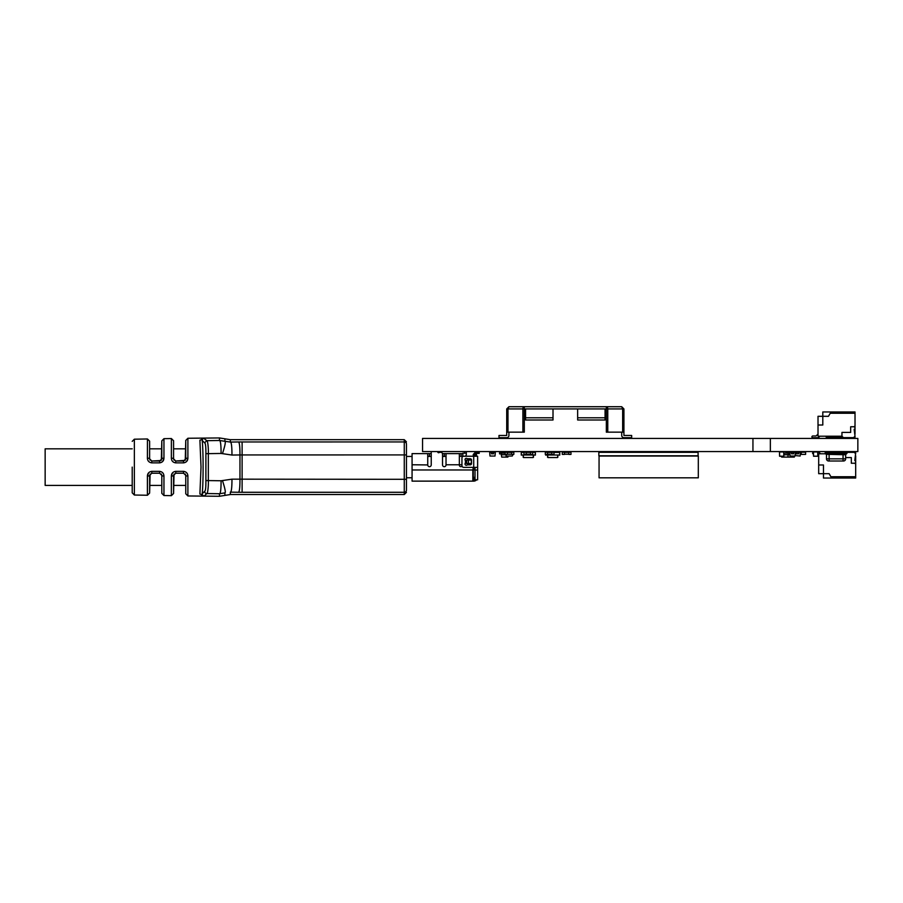 <?xml version="1.0" encoding="UTF-8"?>
<svg xmlns="http://www.w3.org/2000/svg" width="903" height="903" viewBox="0 0 903 903"><rect width="100%" height="100%" fill="white"/><g stroke="black" fill="none" stroke-linecap="round" stroke-linejoin="round"><path stroke-width="1.35" d="M493.58 452.324L495.329 452.324L495.002 456.049L489.99 456.049L489.674 452.324L491.413 452.324M493.58 452.313L491.413 452.313L491.413 453.791L493.58 453.791L493.58 452.313M625.553 455.981L624.978 456.049M623.68 456.049L622.235 456.049M638.128 456.049L639.426 456.049M643.331 456.049L642.033 456.049M642.033 456.026L639.426 456.026M674.044 456.049L676.652 456.049M686.844 456.049L689.621 456.049M628.883 456.049L629.47 456.049M613.193 456.049L614.491 456.049M610.586 456.049L609.412 456.049M610.586 456.026L613.193 455.97M698.312 456.049L698.312 477.822L599.061 477.822L599.061 456.049L698.312 456.049M680.569 456.049L684.237 456.049M684.237 456.026L686.844 456.026M623.804 456.049L624.978 455.97M628.759 456.049L627.585 456.049M627.585 456.026L624.978 456.026M698.098 452.313L698.098 455.789L598.847 455.789L598.847 452.313L698.098 452.313M505.985 454.751L501.312 454.751L501.312 453.182L504.901 453.182M508.05 456.049L507.87 457.099L501.729 457.099L501.312 454.751M502.192 453.182L502.192 452.313L499.573 452.313L499.573 453.882L501.312 453.882M845.659 457.573L851.326 457.573L851.326 463.239L854.802 463.239L855.683 462.37L855.683 461.061L854.802 460.62L855.683 452.787L854.498 452.606A0.869 0.869 0 0 0 853.877 452.358L846.969 452.358L853.877 452.358M819.292 452.516L820.556 453.791L819.292 452.516A0.869 0.869 0 0 0 818.682 452.268L817.802 452.268L818.682 452.268M813.445 452.268A0.869 0.869 0 0 0 812.587 453.137A0.869 0.869 0 0 0 813.445 454.006M817.802 455.056L818.682 455.936M855.683 453.791L854.498 452.606M823.468 478.037L823.468 464.977L818.682 464.977L818.682 473.68L829.123 473.68L830.884 476.728L855.683 476.728L855.683 478.037L823.468 478.037M855.683 476.728L855.683 462.37M855.683 461.061L855.683 455.834M818.682 464.977L818.682 453.791L826.076 453.791M855.683 464.108L854.802 463.239M831.64 478.037L830.884 476.728M532.68 452.222L530.501 452.222L530.501 454.401L532.68 454.401L532.68 452.222M530.501 452.392L526.144 452.392M530.501 454.22L526.144 454.22M526.144 454.401L526.144 452.222L523.966 452.222L523.966 454.401L526.144 454.401M840.862 452.301L837.386 452.313M832.589 452.301L835.196 452.313M845.659 452.301L843.052 452.313M570.978 452.222L568.811 452.222L568.811 454.401L570.978 454.401L570.978 452.222M568.811 452.392L564.454 452.392M568.811 454.22L564.454 454.22M564.454 454.401L564.454 452.222L562.276 452.222L562.276 454.401L564.454 454.401M547.478 452.222L545.299 452.222L545.299 454.401L547.478 454.401L547.478 452.222M551.835 452.392L547.478 452.392M547.478 454.22L551.835 454.22M551.835 452.222L551.835 454.401L554.002 454.401L554.002 452.222L551.835 452.222M779.582 456.229L783.759 456.229L779.582 456.139L779.582 451.963L783.759 451.963L783.849 456.139L783.759 451.872L779.492 451.963L779.582 456.229M523.966 452.392L521.37 452.392L521.37 455.01L535.298 455.01L535.298 452.392L532.68 452.313L535.389 452.313L535.389 455.101L533.38 455.022M523.277 455.01L521.279 455.101L521.279 452.313L523.966 452.313M523.108 455.101L523.548 457.539L533.12 457.539L533.56 455.101M535.118 455.022L532.68 455.022M789.933 454.751L788.206 454.751L788.206 453.182L783.849 453.182M794.505 456.049L794.313 457.099L788.184 457.099L787.98 455.981M789.944 452.324L786.028 452.313L786.028 453.182L785.982 451.872L790.249 452.324M793.861 452.324L796.469 452.313L796.469 453.882L795.25 453.882M785.892 453.182L785.982 451.872L790.159 452.324M545.739 454.401L545.739 455.01L559.668 455.01L559.668 452.392L554.002 452.392M547.658 455.01L545.66 455.101L545.66 454.401M547.478 452.313L548.358 452.392M557.061 452.392L559.758 452.313L559.758 455.101L557.761 455.022M547.489 455.101L547.918 457.539L557.501 457.539L557.93 455.101M559.499 455.022L557.061 455.022M511.493 456.038L506.098 456.049L505.962 454.401M512.994 454.401L512.294 456.038M507.294 452.324L511.651 452.324M505.116 452.313L505.116 453.791M513.83 453.791L513.83 452.313M781.501 456.229L781.648 457.099L787.788 457.099L788.206 454.751L783.849 454.751M787.326 453.182L787.326 452.313M789.865 453.882L788.206 453.882M465.226 460.349A1.309 1.309 0 0 1 467.032 458.532A1.309 1.309 0 0 0 467.754 458.747L470.226 458.747A1.309 1.309 0 0 1 471.535 460.056L471.535 463.544A1.309 1.309 0 0 1 470.226 464.842L467.754 464.842A1.309 1.309 0 0 0 467.032 465.068A1.309 1.309 0 0 1 465.226 463.25A1.309 1.309 0 0 0 465.44 462.528L465.44 461.072A1.309 1.309 0 0 0 465.226 460.349M475.012 467.37L475.012 479.82L477.631 479.82M477.631 467.37L463.702 467.37A1.738 1.738 0 0 1 461.952 465.632L461.952 457.968A1.738 1.738 0 0 1 463.702 456.229L477.631 456.229L477.631 479.798L475.012 479.798M427.74 456.444L431.228 456.444L427.74 456.229M429.478 456.229L429.478 453.611L431.228 453.611L431.228 451.568L431.228 464.932A1.738 1.738 0 0 1 429.478 466.67A1.738 1.738 0 0 1 427.74 464.932L412.073 464.763L412.073 453.611L427.74 453.611L427.74 464.763M437.808 451.568A0.869 0.869 0 0 0 439.151 452.572A1.309 1.309 0 0 1 439.93 452.313L440.799 452.313A1.738 1.738 0 0 1 442.538 454.051L442.538 464.932A1.738 1.738 0 0 0 444.287 466.67A1.738 1.738 0 0 0 446.026 464.932L446.026 453.757L444.287 453.611L460.496 453.611M442.538 453.611L444.287 453.611L444.287 456.229L446.026 456.331L442.538 456.229L442.481 453.611M472.833 478.511L473.714 478.511L473.714 481.13L412.073 481.13L412.073 464.763M472.833 481.13L472.833 469.978L412.073 469.978M474.583 467.37L473.274 469.932A1.738 1.738 0 0 1 472.833 469.978L473.274 467.37M475.881 451.568L474.583 456.229M464.571 456.229A1.738 1.738 0 0 0 466.309 454.491L466.309 451.568M462.821 453.611L459.345 453.757L459.345 465.147A1.524 1.524 0 0 0 462.031 466.14M462.821 456.229L459.345 456.331M429.478 453.611L427.74 453.611M439.93 452.313L440.799 452.313M471.31 460.056L471.31 463.544L466.749 463.544A0.869 0.869 0 0 1 465.869 462.675L465.869 460.925A0.869 0.869 0 0 1 466.749 460.056L471.31 460.056M473.274 456.229L473.274 454.378L475.881 451.771M473.714 478.511A1.309 1.309 0 0 0 475.012 477.213M473.714 481.13A3.917 3.917 0 0 0 476.626 479.82M466.749 463.544L466.749 460.056M473.274 454.378L474.583 454.92M462.821 456.455L462.821 453.182L466.309 453.182M474.583 455.53L476.491 455.53L476.491 456.229M475.271 454.22L476.491 454.22L476.491 455.53M475.012 476.773L473.274 478.511L473.274 469.932L475.012 469.978M474.583 455.101L476.491 455.101M475.881 452.313L479.2 452.313L479.2 453.351L475.881 453.351M132.21 448.825L45.15 448.825L45.15 485.396L132.21 485.396M406.452 477.777L412.073 477.777M446.026 456.444L442.538 456.444M412.073 456.444L406.452 456.444M132.21 467.111L132.21 492.846L132.21 467.111M186.707 461.399L187.892 458.182C187.745 460.902 186.289 462.471 183.535 462.867L183.58 461.015L175.746 461.015L173.568 458.848L173.568 440.732L173.568 458.837A2.178 0.677 0 0 0 171.389 458.16L171.389 438.553L171.356 458.16A2.178 0.677 0 0 1 171.389 458.16M183.535 462.867L175.701 462.867C172.947 462.46 171.502 460.891 171.356 458.16M162.766 461.388L163.951 458.148C163.804 460.891 162.359 462.46 159.594 462.867L159.639 461.015L151.806 461.015L149.627 458.848L149.627 441.149L149.627 458.837A2.178 0.689 0 0 0 147.449 458.148L147.449 438.971L147.403 458.148A2.178 0.689 0 0 1 147.449 458.148M159.594 462.867L151.76 462.867C149.006 462.46 147.55 460.88 147.403 458.148M242.117 441.939L242.117 492.282L404.273 492.282L404.273 479.301L406.452 479.301L406.452 490.126C406.452 493.106 406.452 493.106 406.452 490.126L406.452 444.095C406.452 441.115 406.452 441.115 406.452 444.095A2.178 2.167 180 0 0 404.273 441.939L238.347 441.962C239.419 442.007 239.961 446.33 239.961 454.943L404.273 454.92L404.273 479.301L231.969 479.166L222.454 480.565C225.028 488.467 225.84 492.575 224.903 492.891L219.474 493.738L206.764 493.535L204.383 495.928A2.178 2.167 45.1 0 1 202.216 493.749L201.696 495.025A2.178 2.02 -175.6 0 0 199.902 494.076C201.2 496.853 201.2 496.853 199.902 494.076L201.019 467.111L199.902 440.145C201.2 437.379 201.2 437.379 199.902 440.145A2.178 2.02 175.6 0 0 201.696 439.197A2.178 2.111 -83.5 0 1 203.525 438.102C201.753 437.899 201.753 437.899 203.525 438.102L206.764 440.675L204.609 442.842L202.216 440.472C203.389 451.365 203.389 482.879 202.216 493.749L204.609 491.379C205.523 491.097 205.952 487.496 205.895 480.577L205.895 453.645C205.952 446.692 205.523 443.091 204.609 442.842M238.347 441.962L230.344 442.075L238.347 441.962M406.452 454.92L404.273 454.92L404.273 439.682L230.344 439.682L230.344 442.075L219.474 440.483L206.764 440.675C207.498 439.366 208.604 447.628 208.322 453.645L221.088 453.453L231.969 455.056L239.961 454.943L239.961 479.279C239.961 487.891 239.419 492.214 238.347 492.259L242.117 492.282M230.344 442.075C231.416 442.143 231.958 446.466 231.969 455.056M204.383 438.294A2.178 2.167 134.9 0 0 202.216 440.472L201.696 439.197C201.493 437.571 201.493 437.571 201.696 439.197L201.674 439.174M231.969 479.166C231.958 487.755 231.416 492.079 230.344 492.146L238.347 492.259M230.344 439.682L224.903 438.813L224.903 441.33C225.84 441.646 225.028 445.755 222.454 453.656M224.903 492.891L224.903 495.408L219.474 496.278L219.474 493.738C220.535 493.648 221.077 489.324 221.088 480.768L208.322 480.577L208.322 453.645L205.895 453.645M224.903 438.813L219.474 437.944L219.474 440.483C220.535 440.574 221.077 444.897 221.088 453.453M172.529 472.833L171.356 476.062C171.491 473.33 172.947 471.761 175.701 471.355L183.535 471.343C186.289 471.75 187.745 473.319 187.892 476.05A2.178 0.677 180 0 1 185.758 475.384L185.758 493.783L185.758 475.384L183.58 473.206L175.746 473.206L175.701 471.355M148.589 472.845L147.403 476.073C147.55 473.341 149.006 471.772 151.76 471.355L159.594 471.355C162.348 471.761 163.804 473.33 163.951 476.062A2.178 0.689 180 0 1 161.818 475.384L161.818 493.365L161.818 475.384L159.639 473.206L151.806 473.206L151.76 471.355M204.609 491.379A2.178 2.145 45.1 0 0 206.764 493.535C207.509 494.844 208.604 486.503 208.322 480.577L205.895 480.577M151.76 462.867L151.806 461.015L161.016 460.53M171.356 438.553L163.951 438.677L163.951 458.148A2.178 0.689 180 0 0 161.818 458.837L159.639 461.015M161.818 458.837L161.818 440.856L161.321 460.214M175.701 462.867L175.746 461.015L185.138 460.361M219.474 437.944L187.892 438.26L187.892 458.16A2.178 0.677 180 0 0 185.758 458.837L183.58 461.015M185.758 458.837L185.758 440.438L185.262 460.225M204.383 495.928L203.525 496.119C201.753 496.323 201.753 496.323 203.525 496.119A2.178 2.111 83.5 0 1 201.696 495.025C201.493 496.65 201.493 496.65 201.696 495.025M163.951 476.062L163.951 495.533L171.356 495.668L171.389 476.062A2.178 0.677 0 0 0 173.568 475.384L175.724 473.206L183.58 473.206L175.746 473.206L183.58 473.206L183.535 471.343M173.568 475.384L173.568 493.489L174.042 474.03M147.403 438.971L134.355 439.197L134.355 495.025L147.449 495.25L147.449 476.073A2.178 0.689 -0 0 0 149.627 475.384L151.772 473.206M149.627 475.373L149.627 493.072L150.101 474.03M159.594 471.355L159.639 473.206L151.806 473.206M513.83 452.222L511.651 452.222L511.651 454.401L513.83 454.401L513.83 452.222M511.651 452.392L507.294 452.392M511.651 454.22L507.294 454.22M507.294 454.401L507.294 452.222L505.116 452.222L505.116 454.401L507.294 454.401M793.647 452.324L795.385 452.324L795.058 456.049L790.057 456.049L789.73 452.324L791.468 452.324M793.647 452.313L791.468 452.313L791.468 453.791L793.647 453.791L793.647 452.313M504.901 452.392L503.513 452.392M503.513 453.182L503.513 452.222L501.334 452.313M508.299 452.222L510.037 452.222M510.037 456.049L508.299 456.049M509.958 456.049L508.039 456.139M509.958 452.222L503.073 452.222M501.334 454.841L501.583 456.229M798.737 452.324L800.476 452.324L800.148 456.049L795.103 455.541M798.737 452.313L796.559 452.313L796.559 453.791L798.737 453.791L798.737 452.313M805.611 454.401L805.611 452.222L801.266 452.222L801.266 454.401L805.611 454.401M846.969 453.441L846.969 452.313L825.207 452.313L825.207 453.441L846.969 453.441M846.1 453.441L846.1 454.311L826.076 454.311L826.076 453.441M845.659 458.837A2.178 2.178 0 0 1 843.481 461.015A2.178 2.178 0 0 0 845.659 458.837A2.178 2.178 0 0 1 843.481 461.015L828.683 461.015A2.178 2.178 0 0 1 826.505 458.837L845.659 458.837L845.659 454.751L826.076 454.311M826.505 458.837A2.178 2.178 0 0 0 828.683 461.015A2.178 2.178 0 0 1 826.505 458.837L826.505 454.751M813.535 456.229L817.712 456.229L813.535 456.139L813.535 451.963L817.712 451.963L817.802 456.139L817.712 451.872L813.445 451.963L813.535 456.229M841.957 436.205L841.957 432.413L850.671 432.413L850.671 426.758L854.148 426.758L855.017 427.627L855.017 428.936L854.148 429.365L855.017 436.205L853.843 437.379A0.869 0.869 0 0 1 853.222 437.639L843.763 437.639A0.869 0.869 0 0 1 843.142 437.379L841.957 436.205L818.016 436.205L818.016 425.02L822.802 425.02L822.802 416.306L818.016 416.306L818.016 425.02M818.637 437.47L819.901 436.205L818.637 437.47A0.869 0.869 0 0 1 818.016 437.729L812.79 437.729A0.869 0.869 0 0 1 811.921 436.86A0.869 0.869 0 0 1 812.79 435.991L816.098 435.991L818.016 434.061M818.016 437.729L812.79 437.729M812.79 435.991L816.098 435.991M855.017 436.205L855.017 437.21L853.843 437.379M853.222 437.639L843.763 437.639M830.974 411.96L822.802 411.96L822.802 416.306L828.469 416.306L830.229 413.258L855.017 413.258L855.017 411.96L830.974 411.96L830.229 413.258M854.148 426.758L855.017 425.889L855.017 413.258M855.017 425.889L855.017 427.627M855.017 428.936L855.017 434.162M826.2 436.205L826.2 437.21L842.962 437.21M577.649 417.784L577.649 419.997L605.066 419.997L605.066 417.784L577.649 417.784L577.649 408.935M605.066 408.935L605.066 417.784M524.304 408.935L606.342 408.935L606.342 406.722A2.212 1.422 90 0 1 607.764 408.935L623.928 408.935L621.715 406.722L524.304 406.722A2.212 1.422 90 0 0 522.882 408.935L506.718 408.935L508.931 406.722L524.304 406.722L524.304 432.153L522.882 432.153L522.882 408.935M621.715 406.722L622.664 408.935L622.664 432.153L623.928 432.153L623.928 408.935M621.715 432.153L621.715 435.472A2.212 2.212 0 0 0 623.928 437.684L631.66 437.684L631.66 435.472L623.928 435.472L623.928 432.153M622.664 432.153L606.342 432.153L606.342 408.935M607.764 432.153L607.764 408.935M553.008 417.784L553.008 419.997L525.58 419.997L525.58 417.784L553.008 417.784L553.008 408.935M525.58 408.935L525.58 417.784M508.931 406.722L507.983 408.935L507.983 432.153L506.718 432.153L506.718 408.935M508.931 432.153L508.931 435.472A2.212 2.212 0 0 1 506.718 437.684L498.987 437.684L498.987 435.472L506.718 435.472L506.718 432.153M507.983 432.153L522.882 432.153M752.944 438.418L752.944 451.568L422.548 451.568L422.548 438.418L770.349 438.418L770.349 451.568L857.85 451.568L857.85 438.418L770.349 438.418M752.944 451.568L770.349 451.568M523.108 457.099L523.548 455.01M533.12 455.022L533.56 457.099M533.12 457.539L523.548 457.539M547.489 457.099L547.918 455.01M557.501 455.022L557.93 457.099M557.501 457.539L547.918 457.539M473.714 467.37L473.714 456.229M461.083 456.229L461.083 453.611M461.952 464.763L446.026 464.763M475.012 470.034L477.631 470.034M468.488 460.056L468.488 463.544M171.356 495.668L171.356 476.062A2.178 0.677 0 0 0 171.389 476.062M147.403 495.25L147.403 476.073A2.178 0.689 -0 0 0 147.449 476.073M406.452 492.361L404.273 494.539L404.273 492.282A2.178 2.167 0 0 0 406.452 490.126M230.344 492.146L230.344 494.539L404.273 494.539M222.454 480.565L221.088 480.768M187.892 476.05L187.892 495.961L219.474 496.278M501.56 456.139L501.425 455.338M827.114 454.311L827.114 453.441M845.05 454.311L845.05 453.441M843.052 461.015L843.052 454.311M829.123 461.015L829.123 454.311M464.571 451.568L464.571 453.182M134.355 495.025L132.21 492.846M404.273 439.682L406.452 441.86M224.903 495.408L230.344 494.539M147.449 438.971L149.627 441.149M150.101 460.203L149.627 458.837M163.951 438.677L161.818 440.856M171.389 438.553L173.568 440.732M174.042 460.203L173.568 458.837M187.892 438.26L185.758 440.438M134.355 439.197L132.21 441.375M171.389 495.668L173.568 493.489M187.892 495.961L185.758 493.783M185.25 473.996L185.758 475.384M147.449 495.25L149.627 493.072M163.951 495.533L161.818 493.365M161.31 473.996L161.818 475.384M161.818 448.825L149.627 448.825M185.758 448.825L173.568 448.825M185.758 485.396L173.568 485.396M161.818 485.396L149.627 485.396"/></g></svg>
